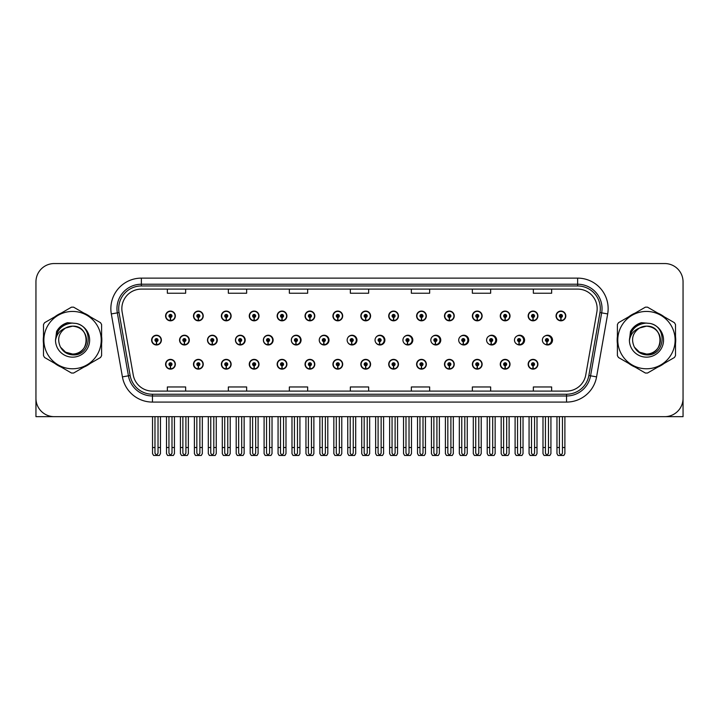 <?xml version="1.0" encoding="UTF-8"?>
<svg xmlns="http://www.w3.org/2000/svg" width="719" height="719" viewBox="0 0 719 719"><rect width="100%" height="100%" fill="white"/><g stroke="black" fill="none" stroke-linecap="round" stroke-linejoin="round"><path stroke-width="1.08" d="M646.453 416.661L683.05 416.661L683.05 281.848A18.299 18.299 0 0 0 664.751 263.549L54.249 263.549A18.299 18.299 0 0 0 35.95 281.848L35.95 416.661L72.547 416.661M277.148 364.254A4.88 4.88 0 0 0 282.028 369.135A4.88 4.88 0 0 0 286.908 364.254A4.88 4.88 0 0 0 282.028 359.374A4.88 4.88 0 0 0 277.148 364.254M249.259 364.254A4.88 4.88 0 0 0 254.14 369.135A4.88 4.88 0 0 0 259.02 364.254A4.88 4.88 0 0 0 254.14 359.374A4.88 4.88 0 0 0 249.259 364.254M332.924 364.254A4.88 4.88 0 0 0 337.804 369.135A4.88 4.88 0 0 0 342.684 364.254A4.88 4.88 0 0 0 337.804 359.374A4.88 4.88 0 0 0 332.924 364.254M221.371 364.254A4.88 4.88 0 0 0 226.251 369.135A4.88 4.88 0 0 0 231.132 364.254A4.88 4.88 0 0 0 226.251 359.374A4.88 4.88 0 0 0 221.371 364.254M193.483 364.254A4.88 4.88 0 0 0 198.363 369.135A4.88 4.88 0 0 0 203.243 364.254A4.88 4.88 0 0 0 198.363 359.374A4.88 4.88 0 0 0 193.483 364.254M360.821 364.254A4.88 4.88 0 0 0 365.701 369.135A4.88 4.88 0 0 0 370.582 364.254A4.88 4.88 0 0 0 365.701 359.374A4.88 4.88 0 0 0 360.821 364.254M388.709 364.254A4.88 4.88 0 0 0 393.59 369.135A4.88 4.88 0 0 0 398.47 364.254A4.88 4.88 0 0 0 393.59 359.374A4.88 4.88 0 0 0 388.709 364.254M416.598 364.254A4.88 4.88 0 0 0 421.478 369.135A4.88 4.88 0 0 0 426.358 364.254A4.88 4.88 0 0 0 421.478 359.374A4.88 4.88 0 0 0 416.598 364.254M444.486 364.254A4.88 4.88 0 0 0 449.366 369.135A4.88 4.88 0 0 0 454.246 364.254A4.88 4.88 0 0 0 449.366 359.374A4.88 4.88 0 0 0 444.486 364.254M472.374 364.254A4.88 4.88 0 0 0 477.254 369.135A4.88 4.88 0 0 0 482.134 364.254A4.88 4.88 0 0 0 477.254 359.374A4.88 4.88 0 0 0 472.374 364.254M500.262 364.254A4.88 4.88 0 0 0 505.142 369.135A4.88 4.88 0 0 0 510.023 364.254A4.88 4.88 0 0 0 505.142 359.374A4.88 4.88 0 0 0 500.262 364.254M528.159 364.254A4.88 4.88 0 0 0 533.04 369.135A4.88 4.88 0 0 0 537.92 364.254A4.88 4.88 0 0 0 533.04 359.374A4.88 4.88 0 0 0 528.159 364.254M305.036 364.254A4.88 4.88 0 0 0 309.916 369.135A4.88 4.88 0 0 0 314.796 364.254A4.88 4.88 0 0 0 309.916 359.374A4.88 4.88 0 0 0 305.036 364.254M207.494 340.105A4.88 4.88 0 0 0 212.375 344.985A4.88 4.88 0 0 0 217.255 340.105A4.88 4.88 0 0 0 212.375 335.225A4.88 4.88 0 0 0 207.494 340.105M235.437 340.105A4.88 4.88 0 0 0 240.317 344.985A4.88 4.88 0 0 0 245.197 340.105A4.88 4.88 0 0 0 240.317 335.225A4.88 4.88 0 0 0 235.437 340.105M263.379 340.105A4.88 4.88 0 0 0 268.259 344.985A4.88 4.88 0 0 0 273.13 340.105A4.88 4.88 0 0 0 268.259 335.225A4.88 4.88 0 0 0 263.379 340.105M291.312 340.105A4.88 4.88 0 0 0 296.192 344.985A4.88 4.88 0 0 0 301.072 340.105A4.88 4.88 0 0 0 296.192 335.225A4.88 4.88 0 0 0 291.312 340.105M319.254 340.105A4.88 4.88 0 0 0 324.134 344.985A4.88 4.88 0 0 0 329.014 340.105A4.88 4.88 0 0 0 324.134 335.225A4.88 4.88 0 0 0 319.254 340.105M347.681 342.226A4.88 4.88 0 0 0 356.948 340.105A4.88 4.88 0 0 0 347.681 337.975M376.118 343.053A4.88 4.88 0 0 0 384.89 340.105A4.88 4.88 0 0 0 376.118 337.157M404.446 343.502A4.88 4.88 0 0 0 412.823 340.105A4.88 4.88 0 0 0 404.446 336.708M432.685 343.79A4.88 4.88 0 0 0 440.765 340.105A4.88 4.88 0 0 0 432.685 336.42M460.87 343.988A4.88 4.88 0 0 0 468.707 340.105A4.88 4.88 0 0 0 460.87 336.213M489.01 344.131A4.88 4.88 0 0 0 496.64 340.105A4.88 4.88 0 0 0 489.01 336.07M517.114 344.239A4.88 4.88 0 0 0 524.582 340.105A4.88 4.88 0 0 0 517.114 335.962M545.191 344.32A4.88 4.88 0 0 0 552.516 340.105A4.88 4.88 0 0 0 545.191 335.881M179.561 340.105A4.88 4.88 0 0 0 184.441 344.985A4.88 4.88 0 0 0 189.322 340.105A4.88 4.88 0 0 0 184.441 335.225A4.88 4.88 0 0 0 179.561 340.105M556.048 315.947A4.88 4.88 0 0 0 560.928 320.827A4.88 4.88 0 0 0 565.808 315.947A4.88 4.88 0 0 0 560.928 311.066A4.88 4.88 0 0 0 556.048 315.947M528.159 315.947A4.88 4.88 0 0 0 533.04 320.827A4.88 4.88 0 0 0 537.92 315.947A4.88 4.88 0 0 0 533.04 311.066A4.88 4.88 0 0 0 528.159 315.947M500.262 315.947A4.88 4.88 0 0 0 505.142 320.827A4.88 4.88 0 0 0 510.023 315.947A4.88 4.88 0 0 0 505.142 311.066A4.88 4.88 0 0 0 500.262 315.947M472.374 315.947A4.88 4.88 0 0 0 477.254 320.827A4.88 4.88 0 0 0 482.134 315.947A4.88 4.88 0 0 0 477.254 311.066A4.88 4.88 0 0 0 472.374 315.947M444.486 315.947A4.88 4.88 0 0 0 449.366 320.827A4.88 4.88 0 0 0 454.246 315.947A4.88 4.88 0 0 0 449.366 311.066A4.88 4.88 0 0 0 444.486 315.947M416.598 315.947A4.88 4.88 0 0 0 421.478 320.827A4.88 4.88 0 0 0 426.358 315.947A4.88 4.88 0 0 0 421.478 311.066A4.88 4.88 0 0 0 416.598 315.947M277.148 315.947A4.88 4.88 0 0 0 282.028 320.827A4.88 4.88 0 0 0 286.908 315.947A4.88 4.88 0 0 0 282.028 311.066A4.88 4.88 0 0 0 277.148 315.947M332.924 315.947A4.88 4.88 0 0 0 337.804 320.827A4.88 4.88 0 0 0 342.684 315.947A4.88 4.88 0 0 0 337.804 311.066A4.88 4.88 0 0 0 332.924 315.947M360.821 315.947A4.88 4.88 0 0 0 365.701 320.827A4.88 4.88 0 0 0 370.582 315.947A4.88 4.88 0 0 0 365.701 311.066A4.88 4.88 0 0 0 360.821 315.947M249.259 315.947A4.88 4.88 0 0 0 254.14 320.827A4.88 4.88 0 0 0 259.02 315.947A4.88 4.88 0 0 0 254.14 311.066A4.88 4.88 0 0 0 249.259 315.947M221.371 315.947A4.88 4.88 0 0 0 226.251 320.827A4.88 4.88 0 0 0 231.132 315.947A4.88 4.88 0 0 0 226.251 311.066A4.88 4.88 0 0 0 221.371 315.947M388.709 315.947A4.88 4.88 0 0 0 393.59 320.827A4.88 4.88 0 0 0 398.47 315.947A4.88 4.88 0 0 0 393.59 311.066A4.88 4.88 0 0 0 388.709 315.947M193.483 315.947A4.88 4.88 0 0 0 198.363 320.827A4.88 4.88 0 0 0 203.243 315.947A4.88 4.88 0 0 0 198.363 311.066A4.88 4.88 0 0 0 193.483 315.947M305.036 315.947A4.88 4.88 0 0 0 309.916 320.827A4.88 4.88 0 0 0 314.796 315.947A4.88 4.88 0 0 0 309.916 311.066A4.88 4.88 0 0 0 305.036 315.947M165.586 364.254A4.88 4.88 0 0 0 170.466 369.135A4.88 4.88 0 0 0 175.346 364.254A4.88 4.88 0 0 0 170.466 359.374A4.88 4.88 0 0 0 165.586 364.254M151.619 340.105A4.88 4.88 0 0 0 156.499 344.985A4.88 4.88 0 0 0 161.38 340.105A4.88 4.88 0 0 0 156.499 335.225A4.88 4.88 0 0 0 151.619 340.105M165.586 315.947A4.88 4.88 0 0 0 170.466 320.827A4.88 4.88 0 0 0 175.346 315.947A4.88 4.88 0 0 0 170.466 311.066A4.88 4.88 0 0 0 165.586 315.947M43.499 336.447A29.281 29.281 0 0 0 43.499 343.754M54.86 363.437A29.281 29.281 0 0 0 61.187 367.085M83.916 367.085A29.281 29.281 0 0 0 90.243 363.437M101.604 343.754A29.281 29.281 0 0 0 101.604 336.447M617.396 336.447A29.281 29.281 0 0 0 617.396 343.754M628.757 363.437A29.281 29.281 0 0 0 635.084 367.085M657.813 367.085A29.281 29.281 0 0 0 664.14 363.437M675.501 343.754A29.281 29.281 0 0 0 675.501 336.447M121.844 308.622A19.521 19.521 0 0 1 141.364 289.101L577.636 289.101A19.521 19.521 0 0 1 596.86 312.019L585.76 374.967A19.521 19.521 0 0 1 566.536 391.1L152.464 391.1A19.521 19.521 0 0 1 133.24 374.967L122.14 312.019A19.521 19.521 0 0 1 121.844 308.622M118.707 308.622A22.657 22.657 0 0 0 119.048 312.558L130.148 375.516A22.657 22.657 0 0 0 152.464 394.237L566.536 394.237A22.657 22.657 0 0 0 588.852 375.516L599.952 312.558A22.657 22.657 0 0 0 577.636 285.964L141.364 285.964A22.657 22.657 0 0 0 118.707 308.622M111.319 313.924A30.504 30.504 0 0 1 141.364 278.127L577.636 278.127A30.504 30.504 0 0 1 607.681 313.924L596.581 376.873A30.504 30.504 0 0 1 566.536 402.083L152.464 402.083A30.504 30.504 0 0 1 122.419 376.873L111.319 313.924L117.332 312.864A24.401 24.401 0 0 1 141.364 284.221L577.636 284.221A24.401 24.401 0 0 1 601.668 312.864L590.569 375.812A24.401 24.401 0 0 1 566.536 395.98L152.464 395.98A24.401 24.401 0 0 1 128.431 375.812L117.332 312.864A24.401 24.401 0 0 1 116.963 308.622M90.243 316.764A29.281 29.281 0 0 0 83.916 313.116M61.187 313.116A29.281 29.281 0 0 0 54.86 316.764M664.14 316.764A29.281 29.281 0 0 0 657.813 313.116M635.084 313.116A29.281 29.281 0 0 0 628.757 316.764M664.751 263.549L54.249 263.549M35.95 281.848L35.95 398.362A18.299 18.299 0 0 0 54.249 416.661L664.751 416.661A18.299 18.299 0 0 0 683.05 398.362L683.05 281.848M588.852 375.516L590.569 375.812L601.668 312.864L607.681 313.924M350.351 289.101L350.351 293.235L368.649 293.235L368.649 289.101M289.353 289.101L289.353 293.235L307.651 293.235L307.651 289.101M228.345 289.101L228.345 293.235L246.644 293.235L246.644 289.101M167.347 289.101L167.347 293.235L185.646 293.235L185.646 289.101M411.349 289.101L411.349 293.235L429.647 293.235L429.647 289.101M472.356 289.101L472.356 293.235L490.655 293.235L490.655 289.101M533.354 289.101L533.354 293.235L551.653 293.235L551.653 289.101M368.649 391.1L368.649 386.966L350.351 386.966L350.351 391.1M307.651 391.1L307.651 386.966L289.353 386.966L289.353 391.1M246.644 391.1L246.644 386.966L228.345 386.966L228.345 391.1M185.646 391.1L185.646 386.966L167.347 386.966L167.347 391.1M429.647 391.1L429.647 386.966L411.349 386.966L411.349 391.1M490.655 391.1L490.655 386.966L472.356 386.966L472.356 391.1M551.653 391.1L551.653 386.966L533.354 386.966L533.354 391.1M171.994 416.661L171.994 453.186L170.466 455.37L168.947 453.186L168.947 447.524L166.502 447.524L166.502 453.626L167.563 455.451L173.378 455.451L174.438 453.626L174.438 416.661M170.403 365.782L170.268 368.829A4.575 4.575 0 0 1 165.891 364.254A4.575 4.575 0 0 1 170.466 359.68A4.575 4.575 0 0 1 175.041 364.254A4.575 4.575 0 0 1 170.673 368.829L170.538 365.782A1.528 1.528 0 0 0 171.994 364.254A1.528 1.528 0 0 0 170.466 362.736A1.528 1.528 0 0 0 168.947 364.254A1.528 1.528 0 0 0 170.403 365.782L170.439 364.866A0.611 0.611 0 0 1 169.864 364.254A0.611 0.611 0 0 1 170.466 363.652A0.611 0.611 0 0 1 171.077 364.254A0.611 0.611 0 0 1 170.493 364.866L170.538 365.782M166.502 416.661L166.502 447.524M168.947 416.661L168.947 447.524M171.994 447.524L174.438 447.524M158.027 416.661L158.027 453.186L156.499 455.37L154.971 453.186L154.971 447.524L152.536 447.524L152.536 453.626L153.596 455.451L159.411 455.451L160.463 453.626L160.463 416.661M156.436 341.624L156.302 344.671A4.575 4.575 0 0 1 151.925 340.105A4.575 4.575 0 0 1 156.499 335.53A4.575 4.575 0 0 1 161.074 340.105A4.575 4.575 0 0 1 156.697 344.671L156.571 341.624A1.528 1.528 0 0 0 158.027 340.105A1.528 1.528 0 0 0 156.499 338.577A1.528 1.528 0 0 0 154.971 340.105A1.528 1.528 0 0 0 156.436 341.624L156.472 340.707A0.611 0.611 0 0 1 155.888 340.105A0.611 0.611 0 0 1 156.499 339.494A0.611 0.611 0 0 1 157.11 340.105A0.611 0.611 0 0 1 156.526 340.707L156.571 341.624M152.536 416.661L152.536 447.524M154.971 416.661L154.971 447.524M158.027 447.524L160.463 447.524M170.403 317.465L170.268 320.512A4.575 4.575 0 0 1 165.891 315.947A4.575 4.575 0 0 1 170.466 311.372A4.575 4.575 0 0 1 175.041 315.947A4.575 4.575 0 0 1 170.673 320.512L170.538 317.465A1.528 1.528 0 0 0 171.994 315.947A1.528 1.528 0 0 0 170.466 314.419A1.528 1.528 0 0 0 168.947 315.947A1.528 1.528 0 0 0 170.403 317.465L170.439 316.558A0.611 0.611 0 0 1 169.864 315.947A0.611 0.611 0 0 1 170.466 315.335A0.611 0.611 0 0 1 171.077 315.947A0.611 0.611 0 0 1 170.493 316.558L170.538 317.465M170.466 455.37L168.947 453.186M199.882 416.661L199.882 453.186L198.363 455.37L196.835 453.186L196.835 447.524L194.391 447.524L194.391 453.626L195.451 455.451L201.266 455.451L202.327 453.626L202.327 416.661M198.291 365.782L198.156 368.829A4.575 4.575 0 0 1 193.788 364.254A4.575 4.575 0 0 1 198.363 359.68A4.575 4.575 0 0 1 202.938 364.254A4.575 4.575 0 0 1 198.561 368.829L198.426 365.782A1.528 1.528 0 0 0 199.882 364.254A1.528 1.528 0 0 0 198.363 362.736A1.528 1.528 0 0 0 196.835 364.254A1.528 1.528 0 0 0 198.291 365.782L198.336 364.866A0.611 0.611 0 0 1 197.752 364.254A0.611 0.611 0 0 1 198.363 363.652A0.611 0.611 0 0 1 198.965 364.254A0.611 0.611 0 0 1 198.39 364.866L198.426 365.782M194.391 416.661L194.391 447.524M196.835 416.661L196.835 447.524M199.882 447.524L202.327 447.524M227.77 416.661L227.77 453.186L226.251 455.37L224.723 453.186L224.723 447.524L222.288 447.524L222.288 453.626L223.339 455.451L229.154 455.451L230.215 453.626L230.215 416.661M226.179 365.782L226.054 368.829A4.575 4.575 0 0 1 221.677 364.254A4.575 4.575 0 0 1 226.251 359.68A4.575 4.575 0 0 1 230.826 364.254A4.575 4.575 0 0 1 226.449 368.829L226.314 365.782A1.528 1.528 0 0 0 227.77 364.254A1.528 1.528 0 0 0 226.251 362.736A1.528 1.528 0 0 0 224.723 364.254A1.528 1.528 0 0 0 226.179 365.782L226.224 364.866A0.611 0.611 0 0 1 225.64 364.254A0.611 0.611 0 0 1 226.251 363.652A0.611 0.611 0 0 1 226.862 364.254A0.611 0.611 0 0 1 226.278 364.866L226.314 365.782M222.288 416.661L222.288 447.524M224.723 416.661L224.723 447.524M227.77 447.524L230.215 447.524M255.667 416.661L255.667 453.186L254.14 455.37L252.612 453.186L252.612 447.524L250.176 447.524L250.176 453.626L251.228 455.451L257.051 455.451L258.103 453.626L258.103 416.661M254.077 365.782L253.942 368.829A4.575 4.575 0 0 1 249.565 364.254A4.575 4.575 0 0 1 254.14 359.68A4.575 4.575 0 0 1 258.714 364.254A4.575 4.575 0 0 1 254.337 368.829L254.202 365.782A1.528 1.528 0 0 0 255.667 364.254A1.528 1.528 0 0 0 254.14 362.736A1.528 1.528 0 0 0 252.612 364.254A1.528 1.528 0 0 0 254.077 365.782L254.113 364.866A0.611 0.611 0 0 1 253.528 364.254A0.611 0.611 0 0 1 254.14 363.652A0.611 0.611 0 0 1 254.751 364.254A0.611 0.611 0 0 1 254.167 364.866L254.202 365.782M250.176 416.661L250.176 447.524M252.612 416.661L252.612 447.524M255.667 447.524L258.103 447.524M283.556 416.661L283.556 453.186L282.028 455.37L280.5 453.186L280.5 447.524L278.064 447.524L278.064 453.626L279.116 455.451L284.94 455.451L285.991 453.626L285.991 416.661M281.965 365.782L281.83 368.829A4.575 4.575 0 0 1 277.453 364.254A4.575 4.575 0 0 1 282.028 359.68A4.575 4.575 0 0 1 286.602 364.254A4.575 4.575 0 0 1 282.225 368.829L282.091 365.782A1.528 1.528 0 0 0 283.556 364.254A1.528 1.528 0 0 0 282.028 362.736A1.528 1.528 0 0 0 280.5 364.254A1.528 1.528 0 0 0 281.965 365.782L282.001 364.866A0.611 0.611 0 0 1 281.417 364.254A0.611 0.611 0 0 1 282.028 363.652A0.611 0.611 0 0 1 282.639 364.254A0.611 0.611 0 0 1 282.055 364.866L282.091 365.782M278.064 416.661L278.064 447.524M280.5 416.661L280.5 447.524M283.556 447.524L285.991 447.524M185.915 416.661L185.915 453.186L184.388 455.37L182.869 453.186L182.869 447.524L180.424 447.524L180.424 453.626L181.485 455.451L187.3 455.451L188.351 453.626L188.351 416.661M184.325 341.624L184.19 344.671A4.575 4.575 0 0 1 179.813 340.105A4.575 4.575 0 0 1 184.388 335.53A4.575 4.575 0 0 1 188.962 340.105A4.575 4.575 0 0 1 184.585 344.671L184.459 341.624A1.528 1.528 0 0 0 185.915 340.105A1.528 1.528 0 0 0 184.388 338.577A1.528 1.528 0 0 0 182.869 340.105A1.528 1.528 0 0 0 184.325 341.624L184.361 340.707A0.611 0.611 0 0 1 183.776 340.105A0.611 0.611 0 0 1 184.388 339.494A0.611 0.611 0 0 1 184.999 340.105A0.611 0.611 0 0 1 184.415 340.707L184.459 341.624M180.424 416.661L180.424 447.524M182.869 416.661L182.869 447.524M185.915 447.524L188.351 447.524M213.804 416.661L213.804 453.186L212.276 455.37L210.757 453.186L210.757 447.524L208.312 447.524L208.312 453.626L209.373 455.451L215.188 455.451L216.248 453.626L216.248 416.661M212.213 341.624L212.078 344.671A4.575 4.575 0 0 1 207.701 340.105A4.575 4.575 0 0 1 212.276 335.53A4.575 4.575 0 0 1 216.859 340.105A4.575 4.575 0 0 1 212.482 344.671L212.348 341.624A1.528 1.528 0 0 0 213.804 340.105A1.528 1.528 0 0 0 212.276 338.577A1.528 1.528 0 0 0 210.757 340.105A1.528 1.528 0 0 0 212.213 341.624L212.249 340.707A0.611 0.611 0 0 1 211.674 340.105A0.611 0.611 0 0 1 212.276 339.494A0.611 0.611 0 0 1 212.887 340.105A0.611 0.611 0 0 1 212.303 340.707L212.348 341.624M208.312 416.661L208.312 447.524M210.757 416.661L210.757 447.524M213.804 447.524L216.248 447.524M241.692 416.661L241.692 453.186L240.173 455.37L238.645 453.186L238.645 447.524L236.2 447.524L236.2 453.626L237.261 455.451L243.076 455.451L244.136 453.626L244.136 416.661M240.101 341.624L239.966 344.671A4.575 4.575 0 0 1 235.598 340.105A4.575 4.575 0 0 1 240.173 335.53A4.575 4.575 0 0 1 244.748 340.105A4.575 4.575 0 0 1 240.371 344.671L240.236 341.624A1.528 1.528 0 0 0 241.692 340.105A1.528 1.528 0 0 0 240.173 338.577A1.528 1.528 0 0 0 238.645 340.105A1.528 1.528 0 0 0 240.101 341.624L240.146 340.707A0.611 0.611 0 0 1 239.562 340.105A0.611 0.611 0 0 1 240.173 339.494A0.611 0.611 0 0 1 240.775 340.105A0.611 0.611 0 0 1 240.2 340.707L240.236 341.624M245.044 341.318L244.577 341.318M244.577 338.883L245.044 338.883M236.2 416.661L236.2 447.524M238.645 416.661L238.645 447.524M241.692 447.524L244.136 447.524M269.58 416.661L269.58 453.186L268.061 455.37L266.533 453.186L266.533 447.524L264.098 447.524L264.098 453.626L265.149 455.451L270.964 455.451L272.025 453.626L272.025 416.661M267.989 341.624L267.863 344.671A4.575 4.575 0 0 1 263.487 340.105A4.575 4.575 0 0 1 268.061 335.53A4.575 4.575 0 0 1 272.636 340.105A4.575 4.575 0 0 1 268.259 344.671L268.124 341.624A1.528 1.528 0 0 0 269.58 340.105A1.528 1.528 0 0 0 268.061 338.577A1.528 1.528 0 0 0 266.533 340.105A1.528 1.528 0 0 0 267.989 341.624L268.034 340.707A0.611 0.611 0 0 1 267.45 340.105A0.611 0.611 0 0 1 268.061 339.494A0.611 0.611 0 0 1 268.672 340.105A0.611 0.611 0 0 1 268.088 340.707L268.124 341.624M272.977 341.318L272.465 341.318M272.465 338.883L272.977 338.883M264.098 416.661L264.098 447.524M266.533 416.661L266.533 447.524M269.58 447.524L272.025 447.524M198.291 317.465L198.156 320.512A4.575 4.575 0 0 1 193.788 315.947A4.575 4.575 0 0 1 198.363 311.372A4.575 4.575 0 0 1 202.938 315.947A4.575 4.575 0 0 1 198.561 320.512L198.426 317.465A1.528 1.528 0 0 0 199.882 315.947A1.528 1.528 0 0 0 198.363 314.419A1.528 1.528 0 0 0 196.835 315.947A1.528 1.528 0 0 0 198.291 317.465L198.336 316.558A0.611 0.611 0 0 1 197.752 315.947A0.611 0.611 0 0 1 198.363 315.335A0.611 0.611 0 0 1 198.965 315.947A0.611 0.611 0 0 1 198.39 316.558L198.426 317.465M226.179 317.465L226.054 320.512A4.575 4.575 0 0 1 221.677 315.947A4.575 4.575 0 0 1 226.251 311.372A4.575 4.575 0 0 1 230.826 315.947A4.575 4.575 0 0 1 226.449 320.512L226.314 317.465A1.528 1.528 0 0 0 227.77 315.947A1.528 1.528 0 0 0 226.251 314.419A1.528 1.528 0 0 0 224.723 315.947A1.528 1.528 0 0 0 226.179 317.465L226.224 316.558A0.611 0.611 0 0 1 225.64 315.947A0.611 0.611 0 0 1 226.251 315.335A0.611 0.611 0 0 1 226.862 315.947A0.611 0.611 0 0 1 226.278 316.558L226.314 317.465M254.077 317.465L253.942 320.512A4.575 4.575 0 0 1 249.565 315.947A4.575 4.575 0 0 1 254.14 311.372A4.575 4.575 0 0 1 258.714 315.947A4.575 4.575 0 0 1 254.337 320.512L254.202 317.465A1.528 1.528 0 0 0 255.667 315.947A1.528 1.528 0 0 0 254.14 314.419A1.528 1.528 0 0 0 252.612 315.947A1.528 1.528 0 0 0 254.077 317.465L254.113 316.558A0.611 0.611 0 0 1 253.528 315.947A0.611 0.611 0 0 1 254.14 315.335A0.611 0.611 0 0 1 254.751 315.947A0.611 0.611 0 0 1 254.167 316.558L254.202 317.465M281.965 317.465L281.83 320.512A4.575 4.575 0 0 1 277.453 315.947A4.575 4.575 0 0 1 282.028 311.372A4.575 4.575 0 0 1 286.602 315.947A4.575 4.575 0 0 1 282.225 320.512L282.091 317.465A1.528 1.528 0 0 0 283.556 315.947A1.528 1.528 0 0 0 282.028 314.419A1.528 1.528 0 0 0 280.5 315.947A1.528 1.528 0 0 0 281.965 317.465L282.001 316.558A0.611 0.611 0 0 1 281.417 315.947A0.611 0.611 0 0 1 282.028 315.335A0.611 0.611 0 0 1 282.639 315.947A0.611 0.611 0 0 1 282.055 316.558L282.091 317.465M86.487 339.602A13.949 13.949 0 0 0 65.573 328.026C58.742 332.888 56.999 339.161 60.351 346.855L60.54 347.187A13.949 13.949 0 0 0 72.547 354.045C90.54 354.916 90.54 325.285 72.547 326.156L65.573 328.026L72.547 326.156C90.54 325.285 90.54 354.916 72.547 354.045A13.949 13.949 0 0 0 86.496 340.105C85.669 331.63 81.022 326.983 72.547 326.156C90.54 325.285 90.54 354.916 72.547 354.045C90.54 354.916 90.54 325.285 72.547 326.156C90.54 325.285 90.54 354.916 72.547 354.045C90.54 354.916 90.54 325.285 72.547 326.156C90.54 325.285 90.54 354.916 72.547 354.045L65.582 352.175L60.54 347.187L65.582 352.175L72.547 354.045L65.582 352.175L60.54 347.187L65.582 352.175L72.547 354.045L65.582 352.175L60.54 347.187L65.582 352.175L72.547 354.045L65.582 352.175L60.54 347.187C63.209 351.888 67.209 354.449 72.547 354.862C91.196 356.426 94.108 326.696 76.124 323.433L67.478 322.687C62.661 324.17 59.03 327.109 56.585 331.504L55.507 340.473A17.04 17.04 0 0 0 72.547 357.145A17.04 17.04 0 0 0 76.124 323.433M72.547 368.775A28.67 28.67 0 0 0 101.217 340.105A28.67 28.67 0 0 0 72.547 311.435A28.67 28.67 0 0 0 43.877 340.105A28.67 28.67 0 0 0 72.547 368.775M72.547 373.044A32.939 32.939 0 0 0 73.626 373.026L100.525 357.496A32.939 32.939 0 0 0 101.604 355.626L101.604 324.575A32.939 32.939 0 0 0 100.525 322.705L73.626 307.175A32.939 32.939 0 0 0 71.469 307.175L44.578 322.705A32.939 32.939 0 0 0 43.499 324.575L43.499 355.626A32.939 32.939 0 0 0 44.578 357.496L71.469 373.026A32.939 32.939 0 0 0 72.547 373.044M55.507 340.105C56.522 329.751 62.202 324.071 72.547 323.056M55.507 340.473C56.495 334.461 59.848 330.318 65.573 328.026M67.379 322.714L63.479 324.395L56.603 331.468L63.479 324.395L67.379 322.714L63.479 324.395L56.585 331.504L63.479 324.395L67.379 322.714L63.479 324.395L56.603 331.468L63.479 324.395L67.379 322.714L63.479 324.395L56.585 331.504L63.479 324.395L67.478 322.687L61.214 325.95M660.384 339.602A13.949 13.949 0 0 0 639.47 328.026C632.639 332.888 630.896 339.161 634.248 346.855L634.437 347.187A13.949 13.949 0 0 0 646.453 354.045C664.437 354.916 664.437 325.285 646.453 326.156L639.47 328.026L646.453 326.156C664.437 325.285 664.437 354.916 646.453 354.045A13.949 13.949 0 0 0 660.393 340.105C659.566 331.63 654.919 326.983 646.453 326.156C664.437 325.285 664.437 354.916 646.453 354.045C664.437 354.916 664.437 325.285 646.453 326.156C664.437 325.285 664.437 354.916 646.453 354.045C664.437 354.916 664.437 325.285 646.453 326.156C664.437 325.285 664.437 354.916 646.453 354.045L639.479 352.175L634.437 347.187L639.479 352.175L646.453 354.045L639.479 352.175L634.437 347.187L639.479 352.175L646.453 354.045L639.479 352.175L634.437 347.187L639.479 352.175L646.453 354.045L639.479 352.175L634.437 347.187C637.106 351.888 641.114 354.449 646.453 354.862C665.102 356.426 668.005 326.696 650.03 323.433L641.384 322.687C636.558 324.17 632.927 327.109 630.482 331.504L629.413 340.473A17.04 17.04 0 0 0 646.453 357.145A17.04 17.04 0 0 0 650.03 323.433M646.453 368.775A28.67 28.67 0 0 0 675.123 340.105A28.67 28.67 0 0 0 646.453 311.435A28.67 28.67 0 0 0 617.783 340.105A28.67 28.67 0 0 0 646.453 368.775M646.453 373.044A32.939 32.939 0 0 0 647.531 373.026L674.422 357.496A32.939 32.939 0 0 0 675.501 355.626L675.501 324.575A32.939 32.939 0 0 0 674.422 322.705L647.531 307.175A32.939 32.939 0 0 0 645.374 307.175L618.475 322.705A32.939 32.939 0 0 0 617.396 324.575L617.396 355.626A32.939 32.939 0 0 0 618.475 357.496L645.374 373.026A32.939 32.939 0 0 0 646.453 373.044M629.404 340.105C630.419 329.751 636.099 324.071 646.453 323.056M629.413 340.473C630.392 334.461 633.754 330.318 639.47 328.026M630.5 331.468L637.385 324.395L641.276 322.714L637.385 324.395L630.5 331.468L637.385 324.395L641.276 322.714L637.385 324.395L630.5 331.468L637.385 324.395L641.276 322.714L637.385 324.395L630.482 331.504L637.385 324.395L641.384 322.687L635.111 325.95M641.276 322.714L637.385 324.395L630.482 331.504M311.444 416.661L311.444 453.186L309.916 455.37L308.397 453.186L308.397 447.524L305.952 447.524L305.952 453.626L307.013 455.451L312.828 455.451L313.879 453.626L313.879 416.661M309.853 365.782L309.718 368.829A4.575 4.575 0 0 1 305.341 364.254A4.575 4.575 0 0 1 309.916 359.68A4.575 4.575 0 0 1 314.491 364.254A4.575 4.575 0 0 1 310.114 368.829L309.988 365.782A1.528 1.528 0 0 0 311.444 364.254A1.528 1.528 0 0 0 309.916 362.736A1.528 1.528 0 0 0 308.397 364.254A1.528 1.528 0 0 0 309.853 365.782L309.889 364.866A0.611 0.611 0 0 1 309.305 364.254A0.611 0.611 0 0 1 309.916 363.652A0.611 0.611 0 0 1 310.527 364.254A0.611 0.611 0 0 1 309.943 364.866L309.988 365.782M305.952 416.661L305.952 447.524M308.397 416.661L308.397 447.524M311.444 447.524L313.879 447.524M339.332 416.661L339.332 453.186L337.804 455.37L336.285 453.186L336.285 447.524L333.841 447.524L333.841 453.626L334.901 455.451L340.716 455.451L341.777 453.626L341.777 416.661M337.741 365.782L337.606 368.829A4.575 4.575 0 0 1 333.23 364.254A4.575 4.575 0 0 1 337.804 359.68A4.575 4.575 0 0 1 342.379 364.254A4.575 4.575 0 0 1 338.011 368.829L337.876 365.782A1.528 1.528 0 0 0 339.332 364.254A1.528 1.528 0 0 0 337.804 362.736A1.528 1.528 0 0 0 336.285 364.254A1.528 1.528 0 0 0 337.741 365.782L337.777 364.866A0.611 0.611 0 0 1 337.202 364.254A0.611 0.611 0 0 1 337.804 363.652A0.611 0.611 0 0 1 338.415 364.254A0.611 0.611 0 0 1 337.831 364.866L337.876 365.782M333.841 416.661L333.841 447.524M336.285 416.661L336.285 447.524M339.332 447.524L341.777 447.524M367.22 416.661L367.22 453.186L365.701 455.37L364.173 453.186L364.173 447.524L361.729 447.524L361.729 453.626L362.789 455.451L368.604 455.451L369.665 453.626L369.665 416.661M365.629 365.782L365.495 368.829A4.575 4.575 0 0 1 361.127 364.254A4.575 4.575 0 0 1 365.701 359.68A4.575 4.575 0 0 1 370.276 364.254A4.575 4.575 0 0 1 365.899 368.829L365.764 365.782A1.528 1.528 0 0 0 367.22 364.254A1.528 1.528 0 0 0 365.701 362.736A1.528 1.528 0 0 0 364.173 364.254A1.528 1.528 0 0 0 365.629 365.782L365.674 364.866A0.611 0.611 0 0 1 365.09 364.254A0.611 0.611 0 0 1 365.701 363.652A0.611 0.611 0 0 1 366.304 364.254A0.611 0.611 0 0 1 365.728 364.866L365.764 365.782M361.729 416.661L361.729 447.524M364.173 416.661L364.173 447.524M367.22 447.524L369.665 447.524M297.477 416.661L297.477 453.186L295.949 455.37L294.422 453.186L294.422 447.524L291.986 447.524L291.986 453.626L293.037 455.451L298.861 455.451L299.913 453.626L299.913 416.661M295.886 341.624L295.752 344.671A4.575 4.575 0 0 1 291.375 340.105A4.575 4.575 0 0 1 295.949 335.53A4.575 4.575 0 0 1 300.524 340.105A4.575 4.575 0 0 1 296.147 344.671L296.012 341.624A1.528 1.528 0 0 0 297.477 340.105A1.528 1.528 0 0 0 295.949 338.577A1.528 1.528 0 0 0 294.422 340.105A1.528 1.528 0 0 0 295.886 341.624L295.922 340.707A0.611 0.611 0 0 1 295.338 340.105A0.611 0.611 0 0 1 295.949 339.494A0.611 0.611 0 0 1 296.561 340.105A0.611 0.611 0 0 1 295.976 340.707L296.012 341.624M300.919 341.318L300.362 341.318M300.362 338.883L300.919 338.883M291.986 416.661L291.986 447.524M294.422 416.661L294.422 447.524M297.477 447.524L299.913 447.524M325.365 416.661L325.365 453.186L323.838 455.37L322.31 453.186L322.31 447.524L319.874 447.524L319.874 453.626L320.935 455.451L326.75 455.451L327.801 453.626L327.801 416.661M323.775 341.624L323.64 344.671A4.575 4.575 0 0 1 319.263 340.105A4.575 4.575 0 0 1 323.838 335.53A4.575 4.575 0 0 1 328.412 340.105A4.575 4.575 0 0 1 324.035 344.671L323.909 341.624A1.528 1.528 0 0 0 325.365 340.105A1.528 1.528 0 0 0 323.838 338.577A1.528 1.528 0 0 0 322.31 340.105A1.528 1.528 0 0 0 323.775 341.624L323.811 340.707A0.611 0.611 0 0 1 323.226 340.105A0.611 0.611 0 0 1 323.838 339.494A0.611 0.611 0 0 1 324.449 340.105A0.611 0.611 0 0 1 323.865 340.707L323.909 341.624M328.853 341.318L328.25 341.318M328.25 338.883L328.853 338.883M319.874 416.661L319.874 447.524M322.31 416.661L322.31 447.524M325.365 447.524L327.801 447.524M353.254 416.661L353.254 453.186L351.726 455.37L350.207 453.186L350.207 447.524L347.762 447.524L347.762 453.626L348.823 455.451L354.638 455.451L355.689 453.626L355.689 416.661M351.663 341.624L351.528 344.671A4.575 4.575 0 0 1 347.151 340.105A4.575 4.575 0 0 1 351.726 335.53A4.575 4.575 0 0 1 356.3 340.105A4.575 4.575 0 0 1 351.924 344.671L351.798 341.624A1.528 1.528 0 0 0 353.254 340.105A1.528 1.528 0 0 0 351.726 338.577A1.528 1.528 0 0 0 350.207 340.105A1.528 1.528 0 0 0 351.663 341.624L351.699 340.707A0.611 0.611 0 0 1 351.115 340.105A0.611 0.611 0 0 1 351.726 339.494A0.611 0.611 0 0 1 352.337 340.105A0.611 0.611 0 0 1 351.753 340.707L351.798 341.624M356.795 341.318L356.139 341.318M356.139 338.883L356.795 338.883M347.762 416.661L347.762 447.524M350.207 416.661L350.207 447.524M353.254 447.524L355.689 447.524M381.142 416.661L381.142 453.186L379.614 455.37L378.095 453.186L378.095 447.524L375.651 447.524L375.651 453.626L376.711 455.451L382.526 455.451L383.587 453.626L383.587 416.661M379.551 341.624L379.416 344.671A4.575 4.575 0 0 1 375.039 340.105A4.575 4.575 0 0 1 379.614 335.53A4.575 4.575 0 0 1 384.198 340.105A4.575 4.575 0 0 1 379.821 344.671L379.686 341.624A1.528 1.528 0 0 0 381.142 340.105A1.528 1.528 0 0 0 379.614 338.577A1.528 1.528 0 0 0 378.095 340.105A1.528 1.528 0 0 0 379.551 341.624L379.596 340.707A0.611 0.611 0 0 1 379.012 340.105A0.611 0.611 0 0 1 379.614 339.494A0.611 0.611 0 0 1 380.225 340.105A0.611 0.611 0 0 1 379.641 340.707L379.686 341.624M384.737 341.318L384.027 341.318M384.027 338.883L384.737 338.883M375.651 416.661L375.651 447.524M378.095 416.661L378.095 447.524M381.142 447.524L383.587 447.524M309.853 317.465L309.718 320.512A4.575 4.575 0 0 1 305.341 315.947A4.575 4.575 0 0 1 309.916 311.372A4.575 4.575 0 0 1 314.491 315.947A4.575 4.575 0 0 1 310.114 320.512L309.988 317.465A1.528 1.528 0 0 0 311.444 315.947A1.528 1.528 0 0 0 309.916 314.419A1.528 1.528 0 0 0 308.397 315.947A1.528 1.528 0 0 0 309.853 317.465L309.889 316.558A0.611 0.611 0 0 1 309.305 315.947A0.611 0.611 0 0 1 309.916 315.335A0.611 0.611 0 0 1 310.527 315.947A0.611 0.611 0 0 1 309.943 316.558L309.988 317.465M337.741 317.465L337.606 320.512A4.575 4.575 0 0 1 333.23 315.947A4.575 4.575 0 0 1 337.804 311.372A4.575 4.575 0 0 1 342.379 315.947A4.575 4.575 0 0 1 338.011 320.512L337.876 317.465A1.528 1.528 0 0 0 339.332 315.947A1.528 1.528 0 0 0 337.804 314.419A1.528 1.528 0 0 0 336.285 315.947A1.528 1.528 0 0 0 337.741 317.465L337.777 316.558A0.611 0.611 0 0 1 337.202 315.947A0.611 0.611 0 0 1 337.804 315.335A0.611 0.611 0 0 1 338.415 315.947A0.611 0.611 0 0 1 337.831 316.558L337.876 317.465M365.629 317.465L365.495 320.512A4.575 4.575 0 0 1 361.127 315.947A4.575 4.575 0 0 1 365.701 311.372A4.575 4.575 0 0 1 370.276 315.947A4.575 4.575 0 0 1 365.899 320.512L365.764 317.465A1.528 1.528 0 0 0 367.22 315.947A1.528 1.528 0 0 0 365.701 314.419A1.528 1.528 0 0 0 364.173 315.947A1.528 1.528 0 0 0 365.629 317.465L365.674 316.558A0.611 0.611 0 0 1 365.09 315.947A0.611 0.611 0 0 1 365.701 315.335A0.611 0.611 0 0 1 366.304 315.947A0.611 0.611 0 0 1 365.728 316.558L365.764 317.465M393.518 317.465L393.392 320.512A4.575 4.575 0 0 1 389.015 315.947A4.575 4.575 0 0 1 393.59 311.372A4.575 4.575 0 0 1 398.164 315.947A4.575 4.575 0 0 1 393.787 320.512L393.653 317.465A1.528 1.528 0 0 0 395.108 315.947A1.528 1.528 0 0 0 393.59 314.419A1.528 1.528 0 0 0 392.062 315.947A1.528 1.528 0 0 0 393.518 317.465L393.563 316.558A0.611 0.611 0 0 1 392.978 315.947A0.611 0.611 0 0 1 393.59 315.335A0.611 0.611 0 0 1 394.201 315.947A0.611 0.611 0 0 1 393.617 316.558L393.653 317.465M395.108 416.661L395.108 453.186L393.59 455.37L392.062 453.186L392.062 447.524L389.626 447.524L389.626 453.626L390.678 455.451L396.493 455.451L397.553 453.626L397.553 416.661M393.518 365.782L393.392 368.829A4.575 4.575 0 0 1 389.015 364.254A4.575 4.575 0 0 1 393.59 359.68A4.575 4.575 0 0 1 398.164 364.254A4.575 4.575 0 0 1 393.787 368.829L393.653 365.782A1.528 1.528 0 0 0 395.108 364.254A1.528 1.528 0 0 0 393.59 362.736A1.528 1.528 0 0 0 392.062 364.254A1.528 1.528 0 0 0 393.518 365.782L393.563 364.866A0.611 0.611 0 0 1 392.978 364.254A0.611 0.611 0 0 1 393.59 363.652A0.611 0.611 0 0 1 394.201 364.254A0.611 0.611 0 0 1 393.617 364.866L393.653 365.782M389.626 416.661L389.626 447.524M392.062 416.661L392.062 447.524M395.108 447.524L397.553 447.524M423.006 416.661L423.006 453.186L421.478 455.37L419.95 453.186L419.95 447.524L417.514 447.524L417.514 453.626L418.566 455.451L424.39 455.451L425.441 453.626L425.441 416.661M421.415 365.782L421.28 368.829A4.575 4.575 0 0 1 416.903 364.254A4.575 4.575 0 0 1 421.478 359.68A4.575 4.575 0 0 1 426.052 364.254A4.575 4.575 0 0 1 421.676 368.829L421.541 365.782A1.528 1.528 0 0 0 423.006 364.254A1.528 1.528 0 0 0 421.478 362.736A1.528 1.528 0 0 0 419.95 364.254A1.528 1.528 0 0 0 421.415 365.782L421.451 364.866A0.611 0.611 0 0 1 420.867 364.254A0.611 0.611 0 0 1 421.478 363.652A0.611 0.611 0 0 1 422.089 364.254A0.611 0.611 0 0 1 421.505 364.866L421.541 365.782M417.514 416.661L417.514 447.524M419.95 416.661L419.95 447.524M423.006 447.524L425.441 447.524M450.894 416.661L450.894 453.186L449.366 455.37L447.838 453.186L447.838 447.524L445.403 447.524L445.403 453.626L446.454 455.451L452.278 455.451L453.329 453.626L453.329 416.661M449.303 365.782L449.168 368.829A4.575 4.575 0 0 1 444.791 364.254A4.575 4.575 0 0 1 449.366 359.68A4.575 4.575 0 0 1 453.941 364.254A4.575 4.575 0 0 1 449.564 368.829L449.429 365.782A1.528 1.528 0 0 0 450.894 364.254A1.528 1.528 0 0 0 449.366 362.736A1.528 1.528 0 0 0 447.838 364.254A1.528 1.528 0 0 0 449.303 365.782L449.339 364.866A0.611 0.611 0 0 1 448.755 364.254A0.611 0.611 0 0 1 449.366 363.652A0.611 0.611 0 0 1 449.977 364.254A0.611 0.611 0 0 1 449.393 364.866L449.429 365.782M445.403 416.661L445.403 447.524M447.838 416.661L447.838 447.524M450.894 447.524L453.329 447.524M478.782 416.661L478.782 453.186L477.254 455.37L475.735 453.186L475.735 447.524L473.291 447.524L473.291 453.626L474.351 455.451L480.166 455.451L481.218 453.626L481.218 416.661M477.191 365.782L477.056 368.829A4.575 4.575 0 0 1 472.68 364.254A4.575 4.575 0 0 1 477.254 359.68A4.575 4.575 0 0 1 481.829 364.254A4.575 4.575 0 0 1 477.452 368.829L477.326 365.782A1.528 1.528 0 0 0 478.782 364.254A1.528 1.528 0 0 0 477.254 362.736A1.528 1.528 0 0 0 475.735 364.254A1.528 1.528 0 0 0 477.191 365.782L477.227 364.866A0.611 0.611 0 0 1 476.643 364.254A0.611 0.611 0 0 1 477.254 363.652A0.611 0.611 0 0 1 477.865 364.254A0.611 0.611 0 0 1 477.281 364.866L477.326 365.782M473.291 416.661L473.291 447.524M475.735 416.661L475.735 447.524M478.782 447.524L481.218 447.524M506.67 416.661L506.67 453.186L505.142 455.37L503.624 453.186L503.624 447.524L501.179 447.524L501.179 453.626L502.239 455.451L508.054 455.451L509.115 453.626L509.115 416.661M505.08 365.782L504.945 368.829A4.575 4.575 0 0 1 500.568 364.254A4.575 4.575 0 0 1 505.142 359.68A4.575 4.575 0 0 1 509.717 364.254A4.575 4.575 0 0 1 505.349 368.829L505.214 365.782A1.528 1.528 0 0 0 506.67 364.254A1.528 1.528 0 0 0 505.142 362.736A1.528 1.528 0 0 0 503.624 364.254A1.528 1.528 0 0 0 505.08 365.782L505.115 364.866A0.611 0.611 0 0 1 504.54 364.254A0.611 0.611 0 0 1 505.142 363.652A0.611 0.611 0 0 1 505.754 364.254A0.611 0.611 0 0 1 505.169 364.866L505.214 365.782M501.179 416.661L501.179 447.524M503.624 416.661L503.624 447.524M506.67 447.524L509.115 447.524M534.559 416.661L534.559 453.186L533.04 455.37L531.512 453.186L531.512 447.524L529.067 447.524L529.067 453.626L530.128 455.451L535.943 455.451L537.003 453.626L537.003 416.661M532.968 365.782L532.833 368.829A4.575 4.575 0 0 1 528.465 364.254A4.575 4.575 0 0 1 533.04 359.68A4.575 4.575 0 0 1 537.614 364.254A4.575 4.575 0 0 1 533.237 368.829L533.103 365.782A1.528 1.528 0 0 0 534.559 364.254A1.528 1.528 0 0 0 533.04 362.736A1.528 1.528 0 0 0 531.512 364.254A1.528 1.528 0 0 0 532.968 365.782L533.013 364.866A0.611 0.611 0 0 1 532.428 364.254A0.611 0.611 0 0 1 533.04 363.652A0.611 0.611 0 0 1 533.642 364.254A0.611 0.611 0 0 1 533.067 364.866L533.103 365.782M529.067 416.661L529.067 447.524M531.512 416.661L531.512 447.524M534.559 447.524L537.003 447.524M409.03 416.661L409.03 453.186L407.511 455.37L405.983 453.186L405.983 447.524L403.539 447.524L403.539 453.626L404.599 455.451L410.414 455.451L411.475 453.626L411.475 416.661M407.439 341.624L407.305 344.671A4.575 4.575 0 0 1 402.937 340.105A4.575 4.575 0 0 1 407.511 335.53A4.575 4.575 0 0 1 412.086 340.105A4.575 4.575 0 0 1 407.709 344.671L407.574 341.624A1.528 1.528 0 0 0 409.03 340.105A1.528 1.528 0 0 0 407.511 338.577A1.528 1.528 0 0 0 405.983 340.105A1.528 1.528 0 0 0 407.439 341.624L407.484 340.707A0.611 0.611 0 0 1 406.9 340.105A0.611 0.611 0 0 1 407.511 339.494A0.611 0.611 0 0 1 408.122 340.105A0.611 0.611 0 0 1 407.538 340.707L407.574 341.624M412.67 341.318L411.915 341.318M411.915 338.883L412.67 338.883M403.539 416.661L403.539 447.524M405.983 416.661L405.983 447.524M409.03 447.524L411.475 447.524M436.918 416.661L436.918 453.186L435.399 455.37L433.872 453.186L433.872 447.524L431.436 447.524L431.436 453.626L432.487 455.451L438.302 455.451L439.363 453.626L439.363 416.661M435.328 341.624L435.202 344.671A4.575 4.575 0 0 1 430.825 340.105A4.575 4.575 0 0 1 435.399 335.53A4.575 4.575 0 0 1 439.974 340.105A4.575 4.575 0 0 1 435.597 344.671L435.462 341.624A1.528 1.528 0 0 0 436.918 340.105A1.528 1.528 0 0 0 435.399 338.577A1.528 1.528 0 0 0 433.872 340.105A1.528 1.528 0 0 0 435.328 341.624L435.372 340.707A0.611 0.611 0 0 1 434.788 340.105A0.611 0.611 0 0 1 435.399 339.494A0.611 0.611 0 0 1 436.011 340.105A0.611 0.611 0 0 1 435.426 340.707L435.462 341.624M440.612 341.318L439.803 341.318M439.803 338.883L440.612 338.883M431.436 416.661L431.436 447.524M433.872 416.661L433.872 447.524M436.918 447.524L439.363 447.524M464.816 416.661L464.816 453.186L463.288 455.37L461.76 453.186L461.76 447.524L459.324 447.524L459.324 453.626L460.376 455.451L466.2 455.451L467.251 453.626L467.251 416.661M463.225 341.624L463.09 344.671A4.575 4.575 0 0 1 458.713 340.105A4.575 4.575 0 0 1 463.288 335.53A4.575 4.575 0 0 1 467.862 340.105A4.575 4.575 0 0 1 463.485 344.671L463.351 341.624A1.528 1.528 0 0 0 464.816 340.105A1.528 1.528 0 0 0 463.288 338.577A1.528 1.528 0 0 0 461.76 340.105A1.528 1.528 0 0 0 463.225 341.624L463.261 340.707A0.611 0.611 0 0 1 462.676 340.105A0.611 0.611 0 0 1 463.288 339.494A0.611 0.611 0 0 1 463.899 340.105A0.611 0.611 0 0 1 463.315 340.707L463.351 341.624M468.545 341.318L467.701 341.318M467.701 338.883L468.545 338.883M459.324 416.661L459.324 447.524M461.76 416.661L461.76 447.524M464.816 447.524L467.251 447.524M492.704 416.661L492.704 453.186L491.176 455.37L489.648 453.186L489.648 447.524L487.212 447.524L487.212 453.626L488.273 455.451L494.088 455.451L495.139 453.626L495.139 416.661M491.113 341.624L490.978 344.671A4.575 4.575 0 0 1 486.601 340.105A4.575 4.575 0 0 1 491.176 335.53A4.575 4.575 0 0 1 495.751 340.105A4.575 4.575 0 0 1 491.374 344.671L491.248 341.624A1.528 1.528 0 0 0 492.704 340.105A1.528 1.528 0 0 0 491.176 338.577A1.528 1.528 0 0 0 489.648 340.105A1.528 1.528 0 0 0 491.113 341.624L491.149 340.707A0.611 0.611 0 0 1 490.565 340.105A0.611 0.611 0 0 1 491.176 339.494A0.611 0.611 0 0 1 491.787 340.105A0.611 0.611 0 0 1 491.203 340.707L491.248 341.624M496.487 341.318L495.589 341.318M495.589 338.883L496.487 338.883M487.212 416.661L487.212 447.524M489.648 416.661L489.648 447.524M492.704 447.524L495.139 447.524M520.592 416.661L520.592 453.186L519.064 455.37L517.545 453.186L517.545 447.524L515.101 447.524L515.101 453.626L516.161 455.451L521.976 455.451L523.028 453.626L523.028 416.661M519.001 341.624L518.866 344.671A4.575 4.575 0 0 1 514.489 340.105A4.575 4.575 0 0 1 519.064 335.53A4.575 4.575 0 0 1 523.639 340.105A4.575 4.575 0 0 1 519.271 344.671L519.136 341.624A1.528 1.528 0 0 0 520.592 340.105A1.528 1.528 0 0 0 519.064 338.577A1.528 1.528 0 0 0 517.545 340.105A1.528 1.528 0 0 0 519.001 341.624L519.037 340.707A0.611 0.611 0 0 1 518.453 340.105A0.611 0.611 0 0 1 519.064 339.494A0.611 0.611 0 0 1 519.675 340.105A0.611 0.611 0 0 1 519.091 340.707L519.136 341.624M524.43 341.318L523.477 341.318M523.477 338.883L524.43 338.883M515.101 416.661L515.101 447.524M517.545 416.661L517.545 447.524M520.592 447.524L523.028 447.524M548.48 416.661L548.48 453.186L546.952 455.37L545.433 453.186L545.433 447.524L542.989 447.524L542.989 453.626L544.049 455.451L549.864 455.451L550.925 453.626L550.925 416.661M546.889 341.624L546.755 344.671A4.575 4.575 0 0 1 542.378 340.105A4.575 4.575 0 0 1 546.952 335.53A4.575 4.575 0 0 1 551.536 340.105A4.575 4.575 0 0 1 547.159 344.671L547.024 341.624A1.528 1.528 0 0 0 548.48 340.105A1.528 1.528 0 0 0 546.952 338.577A1.528 1.528 0 0 0 545.433 340.105A1.528 1.528 0 0 0 546.889 341.624L546.934 340.707A0.611 0.611 0 0 1 546.35 340.105A0.611 0.611 0 0 1 546.952 339.494A0.611 0.611 0 0 1 547.563 340.105A0.611 0.611 0 0 1 546.979 340.707L547.024 341.624M552.363 341.318L551.365 341.318M551.365 338.883L552.363 338.883M542.989 416.661L542.989 447.524M545.433 416.661L545.433 447.524M548.48 447.524L550.925 447.524M421.415 317.465L421.28 320.512A4.575 4.575 0 0 1 416.903 315.947A4.575 4.575 0 0 1 421.478 311.372A4.575 4.575 0 0 1 426.052 315.947A4.575 4.575 0 0 1 421.676 320.512L421.541 317.465A1.528 1.528 0 0 0 423.006 315.947A1.528 1.528 0 0 0 421.478 314.419A1.528 1.528 0 0 0 419.95 315.947A1.528 1.528 0 0 0 421.415 317.465L421.451 316.558A0.611 0.611 0 0 1 420.867 315.947A0.611 0.611 0 0 1 421.478 315.335A0.611 0.611 0 0 1 422.089 315.947A0.611 0.611 0 0 1 421.505 316.558L421.541 317.465M449.303 317.465L449.168 320.512A4.575 4.575 0 0 1 444.791 315.947A4.575 4.575 0 0 1 449.366 311.372A4.575 4.575 0 0 1 453.941 315.947A4.575 4.575 0 0 1 449.564 320.512L449.429 317.465A1.528 1.528 0 0 0 450.894 315.947A1.528 1.528 0 0 0 449.366 314.419A1.528 1.528 0 0 0 447.838 315.947A1.528 1.528 0 0 0 449.303 317.465L449.339 316.558A0.611 0.611 0 0 1 448.755 315.947A0.611 0.611 0 0 1 449.366 315.335A0.611 0.611 0 0 1 449.977 315.947A0.611 0.611 0 0 1 449.393 316.558L449.429 317.465M477.191 317.465L477.056 320.512A4.575 4.575 0 0 1 472.68 315.947A4.575 4.575 0 0 1 477.254 311.372A4.575 4.575 0 0 1 481.829 315.947A4.575 4.575 0 0 1 477.452 320.512L477.326 317.465A1.528 1.528 0 0 0 478.782 315.947A1.528 1.528 0 0 0 477.254 314.419A1.528 1.528 0 0 0 475.735 315.947A1.528 1.528 0 0 0 477.191 317.465L477.227 316.558A0.611 0.611 0 0 1 476.643 315.947A0.611 0.611 0 0 1 477.254 315.335A0.611 0.611 0 0 1 477.865 315.947A0.611 0.611 0 0 1 477.281 316.558L477.326 317.465M505.08 317.465L504.945 320.512A4.575 4.575 0 0 1 500.568 315.947A4.575 4.575 0 0 1 505.142 311.372A4.575 4.575 0 0 1 509.717 315.947A4.575 4.575 0 0 1 505.349 320.512L505.214 317.465A1.528 1.528 0 0 0 506.67 315.947A1.528 1.528 0 0 0 505.142 314.419A1.528 1.528 0 0 0 503.624 315.947A1.528 1.528 0 0 0 505.08 317.465L505.115 316.558A0.611 0.611 0 0 1 504.54 315.947A0.611 0.611 0 0 1 505.142 315.335A0.611 0.611 0 0 1 505.754 315.947A0.611 0.611 0 0 1 505.169 316.558L505.214 317.465M532.968 317.465L532.833 320.512A4.575 4.575 0 0 1 528.465 315.947A4.575 4.575 0 0 1 533.04 311.372A4.575 4.575 0 0 1 537.614 315.947A4.575 4.575 0 0 1 533.237 320.512L533.103 317.465A1.528 1.528 0 0 0 534.559 315.947A1.528 1.528 0 0 0 533.04 314.419A1.528 1.528 0 0 0 531.512 315.947A1.528 1.528 0 0 0 532.968 317.465L533.013 316.558A0.611 0.611 0 0 1 532.428 315.947A0.611 0.611 0 0 1 533.04 315.335A0.611 0.611 0 0 1 533.642 315.947A0.611 0.611 0 0 1 533.067 316.558L533.103 317.465M562.447 416.661L562.447 453.186L560.928 455.37L559.4 453.186L559.4 447.524L556.964 447.524L556.964 453.626L558.016 455.451L563.831 455.451L564.891 453.626L564.891 416.661M560.856 317.465L560.73 320.512A4.575 4.575 0 0 1 556.353 315.947A4.575 4.575 0 0 1 560.928 311.372A4.575 4.575 0 0 1 565.502 315.947A4.575 4.575 0 0 1 561.126 320.512L560.991 317.465A1.528 1.528 0 0 0 562.447 315.947A1.528 1.528 0 0 0 560.928 314.419A1.528 1.528 0 0 0 559.4 315.947A1.528 1.528 0 0 0 560.856 317.465L560.901 316.558A0.611 0.611 0 0 1 560.317 315.947A0.611 0.611 0 0 1 560.928 315.335A0.611 0.611 0 0 1 561.539 315.947A0.611 0.611 0 0 1 560.955 316.558L560.991 317.465M556.964 416.661L556.964 447.524M559.4 416.661L559.4 447.524M562.447 447.524L564.891 447.524M577.636 278.127L577.636 285.964M117.332 312.864L119.048 312.558M152.464 402.083L152.464 394.237M566.536 394.237L566.536 402.083M122.419 376.873L130.148 375.516M599.952 312.558L601.668 312.864M141.364 278.127L141.364 285.964M590.569 375.812L596.581 376.873M170.268 368.829A4.575 4.575 0 0 1 165.891 364.254M156.302 344.671A4.575 4.575 0 0 1 151.925 340.105M170.268 320.512A4.575 4.575 0 0 1 165.891 315.947M198.156 368.829A4.575 4.575 0 0 1 193.788 364.254M226.054 368.829A4.575 4.575 0 0 1 221.677 364.254M253.942 368.829A4.575 4.575 0 0 1 249.565 364.254M281.83 368.829A4.575 4.575 0 0 1 277.453 364.254M184.19 344.671A4.575 4.575 0 0 1 179.813 340.105M212.078 344.671A4.575 4.575 0 0 1 207.701 340.105M239.966 344.671A4.575 4.575 0 0 1 235.598 340.105M267.863 344.671A4.575 4.575 0 0 1 263.487 340.105M198.156 320.512A4.575 4.575 0 0 1 193.788 315.947M226.054 320.512A4.575 4.575 0 0 1 221.677 315.947M253.942 320.512A4.575 4.575 0 0 1 249.565 315.947M281.83 320.512A4.575 4.575 0 0 1 277.453 315.947M309.718 368.829A4.575 4.575 0 0 1 305.341 364.254M337.606 368.829A4.575 4.575 0 0 1 333.23 364.254M365.495 368.829A4.575 4.575 0 0 1 361.127 364.254M295.752 344.671A4.575 4.575 0 0 1 291.375 340.105M323.64 344.671A4.575 4.575 0 0 1 319.263 340.105M351.528 344.671A4.575 4.575 0 0 1 347.151 340.105M379.416 344.671A4.575 4.575 0 0 1 375.039 340.105M309.718 320.512A4.575 4.575 0 0 1 305.341 315.947M337.606 320.512A4.575 4.575 0 0 1 333.23 315.947M365.495 320.512A4.575 4.575 0 0 1 361.127 315.947M393.392 320.512A4.575 4.575 0 0 1 389.015 315.947M393.392 368.829A4.575 4.575 0 0 1 389.015 364.254M421.28 368.829A4.575 4.575 0 0 1 416.903 364.254M449.168 368.829A4.575 4.575 0 0 1 444.791 364.254M477.056 368.829A4.575 4.575 0 0 1 472.68 364.254M504.945 368.829A4.575 4.575 0 0 1 500.568 364.254M532.833 368.829A4.575 4.575 0 0 1 528.465 364.254M407.305 344.671A4.575 4.575 0 0 1 402.937 340.105M435.202 344.671A4.575 4.575 0 0 1 430.825 340.105M463.09 344.671A4.575 4.575 0 0 1 458.713 340.105M490.978 344.671A4.575 4.575 0 0 1 486.601 340.105M518.866 344.671A4.575 4.575 0 0 1 514.489 340.105M546.755 344.671A4.575 4.575 0 0 1 542.378 340.105M421.28 320.512A4.575 4.575 0 0 1 416.903 315.947M449.168 320.512A4.575 4.575 0 0 1 444.791 315.947M477.056 320.512A4.575 4.575 0 0 1 472.68 315.947M504.945 320.512A4.575 4.575 0 0 1 500.568 315.947M532.833 320.512A4.575 4.575 0 0 1 528.465 315.947M560.73 320.512A4.575 4.575 0 0 1 556.353 315.947"/></g></svg>
